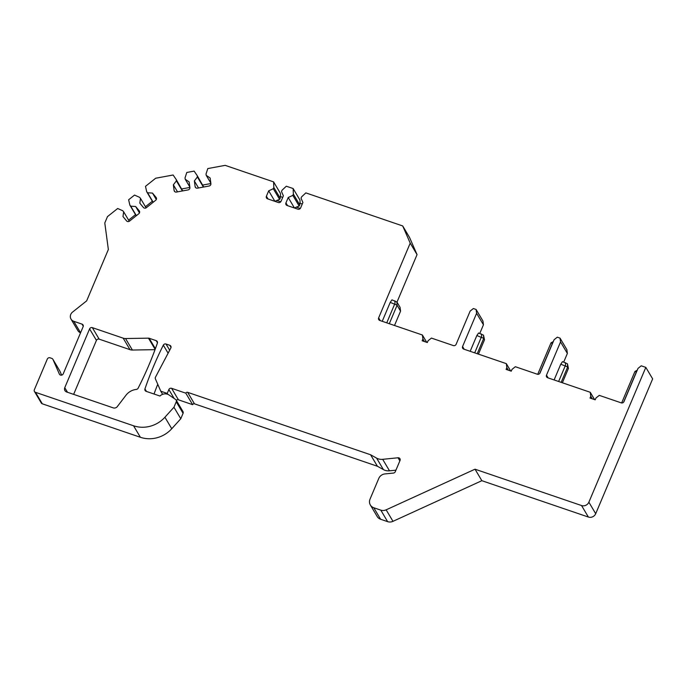 <?xml version="1.0" encoding="UTF-8"?>
<svg xmlns="http://www.w3.org/2000/svg" width="687" height="687" viewBox="0 0 687 687"><rect width="100%" height="100%" fill="white"/><g stroke="black" fill="none" stroke-linecap="round" stroke-linejoin="round"><path stroke-width="1.03" d="M157.752 384.273A356.235 331.22 -30.7 0 0 154.034 394.02M176.147 400.057L182.974 411.556A2.138 1.984 149.3 0 1 183.077 413.308L176.241 401.809A2.138 1.984 -30.7 0 0 175.589 399.473L169.062 395.008A7.128 6.621 -30.7 0 0 159.951 396.038L146.133 391.324A2.138 1.984 149.3 0 1 144.948 388.885A356.235 331.22 149.3 0 1 163.326 345.14A2.138 1.984 149.3 0 1 166.014 344.015L169.689 350.198M396.983 302.143L417.052 254.628L409.538 237.444L402.702 225.946L410.216 243.129L378.64 317.883A2.138 1.984 149.3 0 0 379.765 320.46L422.376 334.998L422.917 338.983L422.162 340.769L427.323 342.538L428.078 340.743L431.419 338.081L453.368 345.578A2.138 1.984 149.3 0 0 456.116 344.316L470.148 311.091L473.36 308.532L476.091 309.468L476.606 313.298L462.574 346.523A2.138 1.984 149.3 0 0 463.699 349.099L506.31 363.638L506.843 367.622L506.087 369.408L511.257 371.178L512.013 369.383L515.353 366.721L537.303 374.217A2.138 1.984 149.3 0 0 540.051 372.955L554.083 339.739L557.294 337.18L560.025 338.107L566.852 349.606L567.368 353.436L563.726 362.058M402.702 225.946L305.844 192.892L301.567 196.911L301.026 198.191L302.915 202.502L300.623 207.921A2.138 1.984 -30.7 0 1 297.875 209.174L287.072 205.49A2.138 1.984 -30.7 0 1 285.938 202.914L287.578 205.662M300.099 203.3L299.961 200.054L293.134 188.547L293.366 194.112L292.825 195.391L288.231 197.495L285.938 202.914M293.134 188.547L286.307 186.22L282.031 190.247L281.49 191.518L283.379 195.838L281.086 201.257A2.138 1.984 -30.7 0 1 278.338 202.51L267.535 198.818A2.138 1.984 -30.7 0 1 266.401 196.242L268.042 198.998M280.562 196.637L280.425 193.382L273.598 181.883L273.83 187.448L273.289 188.727L268.694 190.823L266.401 196.242M273.598 181.883L225.156 165.352L207.792 168.573L206.031 174L206.212 175.331L210.823 183.094M52.968 359.447A2.138 1.984 -30.7 0 0 52.856 359.241L59.692 370.74A2.138 1.984 149.3 0 1 59.795 370.946L52.968 359.447L59.348 374.046A2.138 1.984 149.3 0 0 63.23 373.822L83.136 326.694A2.138 1.984 149.3 0 0 82.011 324.118L73.767 321.301A5.702 5.298 -30.7 0 1 72.53 312.113L86.665 300.854L108.357 249.51L104.793 222.974L107.473 216.62L117.675 208.496L122.801 210.772L123.651 211.794L122.99 216.577L126.58 220.905A2.138 1.984 -30.7 0 0 129.525 221.111L138.843 213.691A2.138 1.984 -30.7 0 0 139.238 210.832L135.64 206.504L130.719 206.169L129.869 205.147L128.632 199.771L134.515 195.082L139.641 197.358L140.492 198.38L139.83 203.172L143.428 207.5A2.138 1.984 -30.7 0 0 146.365 207.697L155.683 200.278A2.138 1.984 -30.7 0 0 156.078 197.418L152.48 193.09L147.559 192.755L146.709 191.733L145.481 186.357L155.674 178.234L173.115 175.005L176.215 179.53L176.396 180.853L173.356 184.829L174.112 190.462A2.138 1.984 -30.7 0 0 176.465 192.059L188.083 189.913A2.138 1.984 -30.7 0 0 189.895 187.534L189.14 181.909L185.207 179.221L185.026 177.899L186.787 172.471L194.12 171.106L197.221 175.632L197.392 176.963L194.361 180.939L195.117 186.563A2.138 1.984 -30.7 0 0 197.461 188.169L209.08 186.014A2.138 1.984 -30.7 0 0 210.9 183.644L210.145 178.01L206.212 175.331M52.856 359.241A2.138 1.984 -30.7 0 0 51.834 358.416L50.048 357.807A2.138 1.984 -30.7 0 0 47.309 359.061L34.35 389.735A2.138 1.984 -30.7 0 0 35.475 392.311L133.544 425.777A28.502 26.501 -30.7 0 0 164.914 417.241L171.75 428.74L180.784 418.744L173.948 407.245L164.914 417.241M176.241 401.809L173.948 407.245M581.546 505.546L588.381 517.045A5.702 5.298 -30.7 0 0 595.706 513.696L588.871 502.197A5.702 5.298 -30.7 0 1 581.546 505.546L475.018 469.195L386.146 509.831A7.128 6.621 -30.7 0 1 380.796 510.14L373.78 507.753A7.128 6.621 -30.7 0 1 370.353 505.005A7.128 6.621 -30.7 0 1 370.027 499.157L378.777 478.444A7.128 6.621 -30.7 0 1 384.952 473.918L393.436 473.068A2.138 1.984 149.3 0 0 395.283 471.711L400.04 460.453A2.138 1.984 149.3 0 0 398.022 457.774L382.676 459.32A10.683 9.936 -30.7 0 1 376.579 458.1L370.568 454.751L187.637 392.329A1.426 1.322 149.3 0 0 185.808 393.17L171.604 388.318A2.138 1.984 149.3 0 0 168.856 389.572L167.233 393.411L160.784 391.204L155.399 378.889A2.138 1.984 -30.7 0 1 155.477 377.18L170.823 348.043A2.138 1.984 149.3 0 0 169.775 345.295L166.014 344.015M588.871 502.197L645.814 367.382L641.229 365.819L638.017 368.378L623.976 401.603A2.138 1.984 149.3 0 1 621.228 402.857L599.279 395.368L595.938 398.022L595.182 399.817L590.021 398.056L590.777 396.262L592.306 398.829M560.025 338.107L560.54 341.937L546.5 375.162A2.138 1.984 149.3 0 0 547.633 377.738L590.245 392.277L590.777 396.262M155.03 349.666L132.385 350.035A7.128 6.621 149.3 0 1 130.015 349.666L123.179 338.167A7.128 6.621 -30.7 0 0 125.549 338.536L148.469 338.159L155.142 349.382M123.179 338.167L92.341 327.647A2.138 1.984 149.3 0 0 89.593 328.901L64.767 387.683A3.564 3.315 149.3 0 0 66.639 391.976L113.218 407.872A3.564 3.315 149.3 0 0 117.331 406.567L125.953 395.274A14.247 13.251 -30.7 0 1 136.352 389.409A2.138 1.984 149.3 0 0 138.113 388.198A356.235 331.22 -30.7 0 0 157.383 343.114A2.138 1.984 149.3 0 0 156.207 340.666L149.182 338.27A2.138 1.984 -30.7 0 0 148.469 338.159M130.015 349.666L99.168 339.146A2.138 1.984 -30.7 0 0 96.429 340.4L73.629 394.364M588.381 517.045L481.853 480.694L392.981 521.33A7.128 6.621 149.3 0 1 387.623 521.648L380.615 519.252A7.128 6.621 149.3 0 1 377.189 516.504L370.353 505.005M395.935 470.174L389.503 470.818A10.683 9.936 149.3 0 1 383.415 469.599L377.403 466.25L194.473 403.827A1.426 1.322 -30.7 0 0 192.635 404.669L178.431 399.817A2.138 1.984 -30.7 0 0 176.276 400.272M183.077 413.308L180.784 418.744M35.475 392.311L42.311 403.81L140.38 437.276A28.502 26.501 -30.7 0 0 171.75 428.74M42.311 403.81A2.138 1.984 149.3 0 1 41.28 402.986L34.453 391.487M59.795 370.946L61.632 375.136M80.559 332.791A5.702 5.298 149.3 0 1 77.854 330.602L71.019 319.103M400.564 311.142L400.049 307.304L396.906 302.005L397.026 305.157L400.564 311.142L394.501 325.483M479.792 333.418L483.442 324.796L482.927 320.966L476.091 309.468M484.498 339.782L483.511 335.153L483.639 338.313L484.498 339.782L478.435 354.131M568.424 368.421L567.445 363.792L567.574 366.952L568.424 368.421L562.37 382.771M595.706 513.696L652.65 378.88L645.814 367.382M135.511 214.645L128.606 220.141M129.869 205.147L136.198 215.795M130.719 206.169L136.361 215.666M135.64 206.504L139.461 212.927M123.651 211.794L129.285 221.274M152.351 201.231L145.446 206.727M146.709 191.733L153.038 202.382M147.559 192.755L153.201 202.253M152.48 193.09L156.301 199.513M140.492 198.38L146.125 207.869M197.221 175.632L203.678 187.019M210.883 183.541L202.802 185.043M197.392 176.963L203.404 187.07M194.361 180.939L198.534 187.972M176.215 179.53L182.673 190.909M189.878 187.439L181.806 188.934M176.396 180.853L182.399 190.96M173.356 184.829L177.529 191.862M185.207 179.221L189.818 186.984M273.83 187.448L280.236 198.234L280.244 196.525L282.726 197.375M280.236 198.234L279.626 199.385L276.801 200.449L280.751 201.798M268.694 190.823L274.912 201.343M274.92 201.308L276.801 200.449M273.289 188.727L279.626 199.385M293.366 194.112L299.772 204.898L299.781 203.197L302.263 204.039M299.772 204.898L299.163 206.057L296.337 207.113L300.288 208.462M288.231 197.495L294.448 208.006L296.337 207.113M292.825 195.391L299.163 206.057M417.052 254.628L410.216 243.129M397.026 305.157L390.225 302.4L382.238 321.301M390.225 302.4L391.959 299.85L396.906 302.005M422.376 334.998L426.739 342.332M476.606 313.298L483.442 324.796M483.639 338.313L476.838 335.548L470.174 351.306M476.838 335.548L478.573 333.006L483.511 335.153M506.31 363.638L510.664 370.971M550.948 343.062L552.623 343.191M506.843 367.622L508.371 370.19M560.54 341.937L567.368 353.436M567.574 366.952L560.764 364.187L554.108 379.954M560.764 364.187L562.498 361.645L567.445 363.792M590.245 392.277L594.598 399.619M634.882 371.701L636.548 371.83M475.018 469.195L481.853 480.694M370.568 454.751L377.403 466.25M185.808 393.17L192.635 404.669M167.233 393.411L167.791 394.338M160.784 391.204L162.639 394.329M422.917 338.983L424.446 341.551M163.326 345.14L168.109 353.195M144.948 388.885L146.468 391.435M92.341 327.647L99.168 339.146M89.593 328.901L96.429 340.4M64.767 387.683L67.489 392.268M132.385 350.035L125.549 338.536M149.182 338.27L155.382 348.713M156.207 340.666L157.469 342.787M140.38 437.276L133.544 425.777M373.78 507.753L380.615 519.252M380.796 510.14L387.623 521.648M73.767 321.301L80.577 332.766M82.011 324.118L83.273 326.239M139.238 210.832L139.538 211.33M156.078 197.418L156.378 197.916M195.117 186.563L195.864 187.826M174.112 190.462L174.859 191.716M378.64 317.883L380.272 320.631M386.755 322.847L394.742 303.937M394.879 300.846L394.999 303.998M389.297 323.706L397.086 305.277M462.574 346.523L464.206 349.271M552.795 342.77L552.279 343.045M539.664 373.565L552.511 343.157M474.7 352.852L481.355 337.085M481.484 333.994L481.613 337.154M477.233 353.719L483.691 338.425M546.5 375.162L548.14 377.91M558.625 381.491L565.289 365.733M565.418 362.642L565.547 365.793M561.167 382.358L567.625 367.064M636.729 371.418L636.214 371.693M623.598 402.204L636.437 371.796M386.146 509.831L392.981 521.33M398.022 457.774L399.86 460.874M382.676 459.32L389.503 470.818M376.579 458.1L383.415 469.599M187.637 392.329L194.473 403.827M171.604 388.318L178.431 399.817M168.856 389.572L174.146 398.486M169.775 345.295L171.037 347.416M553.293 341.611L551.111 342.761M537.715 374.312L550.983 342.907M637.218 370.25L635.046 371.401M621.649 402.951L634.908 371.547"/></g></svg>
